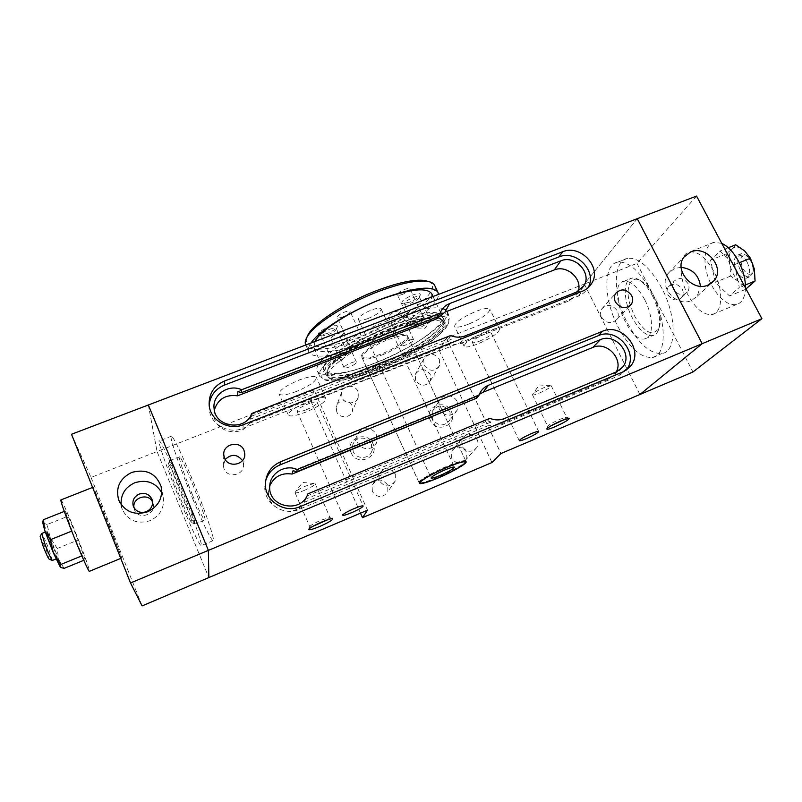 <?xml version="1.0" encoding="UTF-8"?>
<svg xmlns="http://www.w3.org/2000/svg" width="802" height="802" viewBox="0 0 802 802"><rect width="100%" height="100%" fill="white"/><g stroke="black" fill="none" stroke-linecap="round" stroke-linejoin="round"><path stroke-width="0.6" stroke-dasharray="4.01 3.01" d="M438.594 315.998C428.458 316.178 414.233 319.727 395.947 326.645C346.284 345.261 306.103 378.684 327.898 380.609C338.354 381.872 354.715 378.203 376.98 369.602C408.368 357.411 441.19 337.121 447.576 325.301C450.824 319.376 447.987 316.279 439.095 315.998M437.321 318.113C427.907 317.752 413.902 321.081 395.306 328.088C357.161 342.454 320.93 368.198 326.454 375.837C331.998 381.672 349.02 379.196 377.501 368.429C413.441 354.614 449.792 329.732 444.699 321.201C443.777 319.407 441.341 318.384 437.381 318.123M440.128 313.071C429.722 313.011 414.794 316.64 395.356 323.958C353.401 339.717 313.692 368.058 319.797 376.469L325.341 379.707C336.158 381.02 353.02 377.261 375.917 368.419C408.198 355.898 441.942 335.015 448.559 322.765L449.481 316.549C448.569 314.755 446.293 313.652 442.644 313.231M376.198 365.592C412.138 351.807 448.438 326.865 443.295 318.244C438.684 312.439 422.213 314.685 393.862 324.98C355.717 339.306 319.557 365.121 325.111 372.85C330.695 378.755 347.727 376.338 376.198 365.592M442.774 308.449C433.401 306.274 416.749 309.622 392.81 318.484C350.865 334.163 311.276 362.644 317.462 371.226C320.579 378.484 345.532 374.594 373.662 363.476C412.96 348.439 452.709 321.031 447.015 311.366L446.052 310.113M388.058 338.324C373.562 343.797 359.577 353.672 361.682 356.76C363.707 359.035 370.233 358.113 381.241 354.013C395.396 348.609 409.411 338.865 407.376 335.647C405.481 333.391 399.045 334.284 388.058 338.324M392.599 322.254C354.464 336.549 318.354 362.424 323.948 370.233C329.552 376.208 346.594 373.842 375.065 363.116C411.005 349.361 447.245 324.369 442.062 315.657C437.431 309.793 420.94 311.998 392.599 322.254M465.731 461.461L465.762 460.95C464.418 459.907 458.223 461.661 447.165 466.213C432.559 472.318 417.611 481.04 419.015 482.553L419.406 482.834M419.767 482.894C422.654 482.934 428.679 481.03 437.852 477.2C452.599 470.714 461.842 465.561 465.581 461.731M314.905 341.512L313.963 347.938C319.808 354.484 336.96 352.499 365.391 341.983C401.03 328.569 436.689 303.346 431.687 293.763M311.066 342.975C308.549 346.685 307.798 349.662 308.83 351.898C312.168 359.647 337.241 356.228 365.321 345.261C401.882 331.406 439.145 306.143 438.443 294.434M305.692 344.85C309.101 352.78 334.223 349.532 362.283 338.624C401.251 323.998 440.268 296.249 434.714 285.492M368.278 318.444C376.679 314.865 380.97 311.717 381.15 308.991C380.118 307.707 376.86 308.048 371.376 310.013C362.905 313.622 358.594 316.78 358.444 319.487C359.507 320.77 362.785 320.419 368.278 318.444M306.705 337.662C302.494 350.344 329.712 348.77 361.722 336.249C404.739 320.299 445.691 288.279 428.569 281.552M409.391 302.214L402.644 303.597C400.398 301.893 403.727 299.026 412.609 295.006C418.363 293.041 420.87 293.141 420.148 295.306C418.423 297.682 414.834 299.988 409.391 302.214M326.885 333.592L319.256 335.116C316.88 333.462 320.058 330.675 328.8 326.765C335.196 324.599 338.003 324.69 337.221 327.036C335.577 329.281 332.128 331.467 326.885 333.592M402.684 294.324C399.727 295.387 397.962 295.557 397.391 294.845C397.491 293.251 399.957 291.427 404.789 289.362C407.747 288.309 409.501 288.129 410.063 288.84C409.962 290.444 407.496 292.269 402.684 294.324M342.955 316.89C339.757 318.033 337.842 318.224 337.211 317.452C337.271 315.898 339.677 314.123 344.429 312.108C347.627 310.975 349.532 310.795 350.153 311.557C350.083 313.121 347.687 314.895 342.955 316.89M336.459 338.013C333.381 339.126 331.547 339.336 330.955 338.634C331.036 337.241 333.311 335.597 337.792 333.692C340.87 332.589 342.705 332.379 343.276 333.081C343.196 334.474 340.92 336.128 336.459 338.013M393.361 316.269C390.504 317.311 388.81 317.502 388.268 316.85C388.379 315.417 390.714 313.732 395.266 311.777C398.123 310.745 399.817 310.554 400.348 311.206C400.218 312.64 397.892 314.334 393.361 316.269M351.015 362.875C354.103 361.732 355.918 361.471 356.459 362.093C356.319 363.386 354.013 364.99 349.542 366.905C346.454 368.058 344.639 368.318 344.078 367.697C344.208 366.404 346.524 364.8 351.015 362.875M358.384 342.715C361.592 341.542 363.486 341.301 364.068 341.983C363.938 343.416 361.502 345.151 356.75 347.176C353.552 348.359 351.647 348.599 351.055 347.918C351.176 346.484 353.622 344.75 358.384 342.715M418.905 319.407C421.852 318.314 423.596 318.093 424.128 318.725C423.957 320.209 421.461 321.983 416.619 324.068C413.662 325.161 411.917 325.381 411.376 324.75C411.536 323.276 414.043 321.492 418.905 319.407M408.629 340.459C411.486 339.396 413.16 339.146 413.662 339.727C413.481 341.061 411.115 342.705 406.564 344.67C403.707 345.732 402.023 345.983 401.521 345.401C401.682 344.078 404.058 342.424 408.629 340.459M413.14 297.552C416.599 296.309 418.654 296.088 419.306 296.89L419.165 297.773C417.792 299.667 414.915 301.512 410.554 303.296L405.15 304.419L404.368 303.968C404.509 302.143 407.426 299.998 413.14 297.552M329.452 329.321C333.321 327.938 335.617 327.697 336.349 328.589L336.188 329.522C334.875 331.306 332.108 333.061 327.908 334.755L321.803 335.988L320.97 335.507C321.051 333.742 323.878 331.677 329.452 329.321M424.318 321.331C427.787 320.048 429.822 319.777 430.443 320.509L429.651 322.103L421.571 326.785L417.2 327.988L415.426 327.617C415.626 325.893 418.594 323.797 424.318 321.331M340.469 353.702C344.349 352.289 346.634 351.988 347.326 352.8L346.454 354.474L338.775 358.845L333.772 360.188L331.888 359.757C332.028 358.103 334.885 356.088 340.469 353.702M133.954 507.646L134.535 509.882C138.385 520.739 156.771 514.262 153.072 503.415L152.611 502.162M121.102 504.538L122.305 509.481C128.109 520.729 137.373 524.458 150.074 520.688C160.6 515.415 164.921 507.275 163.027 496.248L161.713 492.628M148.35 404.99L157.052 451.546L148.35 404.99M71.508 434.273L91.047 477.421L157.052 451.546L208.841 577.57L157.052 451.546L314.063 389.983L367.476 510.202M91.047 477.421L142.094 605.921M110.646 528.969L121.804 557.961L93.413 487.105L110.646 528.969M61.012 499.887C62.386 500.919 71.458 521.851 79.187 541.711C85.704 558.493 89.142 568.347 89.513 571.275M584.297 284.028L639.906 394.504L702.191 343.677L637.249 218.685L584.297 284.028L446.363 338.113L439.225 350.454L310.855 401.07L314.063 389.983M396.048 330.394C423.947 320.219 440.148 317.923 444.629 323.517C449.621 331.848 413.822 356.288 378.434 369.902C350.414 380.519 333.692 382.985 328.259 377.291C322.855 369.832 358.534 344.549 396.048 330.394M296.479 391.436C286.695 395.075 280.89 395.907 279.066 393.952C279.347 390.253 286.073 385.602 299.226 380.008C309.021 376.419 314.765 375.587 316.469 377.541C316.128 381.281 309.462 385.912 296.479 391.436M468.318 324.269C460.548 327.196 455.977 327.868 454.594 326.304C455.205 322.274 462.443 317.251 476.298 311.216C484.047 308.339 488.568 307.677 489.872 309.241C489.18 313.321 482.002 318.334 468.318 324.269M72.15 530.954L65.032 511.125L68.18 516.127L78.095 540.047L85.202 559.736L82.406 555.656L71.729 531.124M310.855 401.07L360.489 513.17M265.632 480.879L264.8 486.443C263.657 503.305 283.477 516.588 299.076 509.38L618.492 375.897L626.001 370.283M225.212 459.426L223.337 465.882L224.059 468.839C227.678 478.734 244.359 475.235 243.557 464.799L242.465 460.609M601.55 317.161C606.432 323.557 611.555 324.289 616.918 319.356C618.573 316.73 618.693 313.903 617.269 310.845C612.277 304.399 607.114 303.737 601.791 308.86C600.247 311.437 600.167 314.204 601.55 317.161M209.142 404.97L209.182 409.01C210.204 424.078 228.51 434.584 242.916 428.378L578.463 296.028C582.452 294.414 585.53 291.818 587.686 288.249L587.856 287.968M637.249 218.685L584.307 284.038L639.926 394.494M377.301 367.426C412.689 353.832 448.428 329.331 443.406 320.93L438.032 318.073C429.11 317.001 414.694 320.209 394.784 327.677C364.89 339.005 333.953 358.354 328.198 368.82L327.086 374.674C332.539 380.429 349.281 378.013 377.301 367.426M446.363 338.113L500.949 453.521M308.68 401.381C318.484 397.712 324.198 396.759 325.833 398.534C325.381 402.053 318.645 406.604 305.622 412.178C295.828 415.887 290.053 416.85 288.309 415.075C288.7 411.596 295.487 407.035 308.68 401.381M486.042 331.467C493.791 328.529 498.293 327.777 499.526 329.201C498.714 333.051 491.446 337.973 477.731 343.958C469.952 346.935 465.411 347.707 464.097 346.274C464.819 342.484 472.137 337.542 486.042 331.467M439.225 350.454L491.967 462.533M430.283 420.288C423.506 406.845 445.591 397.902 451.386 411.637C458.273 424.98 436.128 434.163 430.283 420.288M351.116 452.739C344.399 438.975 367.306 429.692 373 443.767C379.827 457.431 356.86 466.954 351.116 452.739M415.556 380.348L415.266 374.454C419.957 368.048 424.96 368.058 430.273 374.474L430.484 380.619C425.712 386.805 420.739 386.714 415.556 380.348M336.73 411.807L336.198 406.955C337.381 399.476 349.201 398.574 351.998 405.712L352.479 410.875C351.055 418.143 339.477 418.844 336.73 411.807M372.339 491.536L372.088 485.33C377.01 478.413 382.223 478.323 387.707 485.07L387.837 491.646C382.795 498.232 377.632 498.192 372.339 491.536M451.636 458.163L451.777 450.965C456.779 445.401 461.661 445.722 466.443 451.937L466.162 459.406C461.11 464.719 456.258 464.308 451.636 458.163M381.742 355.106C395.907 349.692 409.922 339.968 407.887 336.76C406.002 334.514 399.566 335.416 388.579 339.457C374.093 344.94 360.088 354.805 362.183 357.872C364.218 360.138 370.735 359.206 381.742 355.106M564.247 419.506L566.372 417.23L560.057 419.235C553.581 422.103 549.5 424.388 547.816 426.093L550.944 425.842M306.314 409.742C313.321 406.734 316.95 404.298 317.181 402.414C316.289 401.461 313.221 401.972 307.958 403.947C300.89 406.965 297.251 409.411 297.041 411.286C297.963 412.238 301.051 411.727 306.314 409.742M479.606 341.131C486.994 337.913 490.904 335.266 491.325 333.211C490.654 332.439 488.238 332.85 484.067 334.434C476.629 337.682 472.709 340.329 472.308 342.374C473.01 343.146 475.436 342.725 479.606 341.131M327.928 519.646L329.722 517.521L320.88 520.277C314.955 522.864 311.296 524.889 309.883 526.363L312.66 526.433M64.29 511.415L65.032 511.125M64.06 568.387L58.546 559.205L57.223 548.488L78.095 540.047M57.223 548.488L50.125 537.37L47.117 524.518L68.18 516.127M47.117 524.518L43.228 522.964L42.847 521.851M81.864 555.876L82.406 555.656M83.799 560.307L85.202 559.736M696.557 196.079L636.999 263.377L584.307 284.038M636.999 263.377L692.948 371.978M394.053 326.935C413.551 319.627 427.677 316.499 436.448 317.552C457.27 320.098 418.534 350.253 376.97 366.003C345.862 378.454 320.82 379.968 328.84 367.276C334.494 356.98 364.78 338.023 394.053 326.935M439.346 359.156L439.576 365.532C434.624 371.938 429.451 371.837 424.037 365.221L423.727 359.095C428.589 352.459 433.792 352.479 439.346 359.156M371.436 444.037L371.827 451.005C369.572 459.305 356.369 459.696 353.171 451.526L352.649 445.04C354.564 436.388 368.138 435.697 371.436 444.037M477.16 439.646C478.343 442.343 478.253 444.93 476.889 447.416C471.646 452.919 466.604 452.488 461.762 446.092L461.892 438.614C467.085 432.839 472.177 433.18 477.16 439.646M395.256 473.962L395.406 480.799C390.173 487.646 384.79 487.606 379.266 480.669L378.985 474.213C384.108 467.025 389.531 466.934 395.256 473.962M357.933 391.416L358.434 396.779C356.96 404.328 344.91 405.03 342.033 397.722L341.472 392.679C342.695 384.91 355.005 383.998 357.933 391.416M450.002 411.847L449.992 419.957C444.118 426.824 438.253 426.524 432.398 419.055L432.248 411.326C438.032 404.108 443.947 404.288 450.002 411.847M539.195 393.14C546.563 389.862 550.583 387.406 551.245 385.752L544.558 387.386C539.064 389.762 535.185 391.927 532.929 393.902L532.468 394.795C533.009 395.286 535.255 394.734 539.195 393.14M304.349 490.383C311.216 487.385 314.845 485.17 315.226 483.736L314.023 483.496L305.963 485.982C301.071 488.057 297.632 489.932 295.657 491.596L295.036 492.649C295.858 493.29 298.966 492.538 304.349 490.383M60.541 567.525L58.546 559.205L50.125 537.37L42.727 522.583M269.783 485.731L268.54 491.636C266.785 510.393 295.236 518.824 304.269 502.283L307.036 495.977L487.656 420.91L490.994 422.022L487.666 425.852L498.573 425L608.668 379.025L614.813 374.293L616.297 371.917M487.656 420.91L489.882 418.303M307.036 495.977L307.727 494.182M475.476 398.634L478.213 395.045L476.839 398.073M479.315 394.383L475.055 399.175M214.314 410.063L214.014 415.205C214.695 432.168 240.851 438.113 249.412 423.316L249.873 419.326L251.517 416.178L251.848 413.441M251.517 416.178L448.769 338.765L452.067 339.868L449.25 344.599L460.047 343.908L569.56 300.68L576.889 294.464L578.272 291.266M448.769 338.765L450.654 335.537M438.082 316.68L439.666 313.692L438.283 316.6M713.6 271.056C705.79 257.442 697.84 251.066 689.73 251.938C678.803 253.763 678.221 277.021 688.046 295.126C695.725 308.88 703.785 315.346 712.206 314.534C722.752 312.91 723.805 289.662 713.6 271.056M681.159 267.327L674.572 268.459L668.106 273.442C657.891 285.963 676.327 307.627 691.324 300.57L697.209 296.229L700.457 286.254M376.349 434.804L376.77 441.962C374.454 450.503 360.85 450.894 357.542 442.473L357 435.807C358.965 426.915 372.95 426.213 376.349 434.804M457.2 401.812L457.21 410.143C451.175 417.2 445.14 416.88 439.095 409.2L438.935 401.251C441.822 393.742 454.002 394.133 457.2 401.812M53.544 547.295L57.163 558.483C56.32 558.102 53.894 552.869 49.894 542.764L46.295 531.636C47.168 532.077 49.584 537.3 53.544 547.295M305.432 499.245L490.994 422.022M304.269 502.283L487.666 425.852M478.213 395.045L293.041 470.694M439.666 313.692L237.903 391.516M249.412 423.316L449.25 344.599M249.873 419.326L452.067 339.868M721.75 243.357L714.131 242.314C702.853 244.289 701.92 267.557 711.775 285.522C719.484 299.156 727.695 305.502 736.376 304.57C742.061 302.945 745.098 297.392 745.489 287.898M673.64 289.392C672.226 286.424 672.357 283.718 674.021 281.281C678.913 277.041 683.585 277.823 688.016 283.607C689.469 286.645 689.309 289.402 687.545 291.868L684.738 293.973C680.136 295.286 676.437 293.753 673.64 289.392M52.22 560.387L48.882 549.18C45.383 540.287 42.997 535.054 41.714 533.47M734.552 264.64L739.324 287.437L729.499 295.938L715.324 282.264L710.552 260.149L719.955 251.026L734.552 264.64L739.284 262.735M668.006 294.935C672.297 300.62 676.888 301.432 681.75 297.382C683.494 294.935 683.655 292.209 682.231 289.201C677.85 283.487 673.239 282.715 668.387 286.905C666.743 289.332 666.612 292.008 668.006 294.935M40.18 536.648L46.235 549.751L49.163 559.174M735.695 244.77L732.346 248.81L726.041 253.973L729.88 264.439L730.702 276.048L739.324 282.164L745.018 289.592L729.499 295.938M745.018 289.592L746.02 288.89M745.439 284.941L739.324 287.437M728.286 247.718L719.955 251.026M726.041 253.973L710.552 260.149M730.702 276.048L715.324 282.264M751.534 284.71C748.106 287.256 744.035 286.404 739.324 282.164C734.692 277.562 731.544 271.657 729.88 264.439C728.507 257.262 729.329 252.049 732.346 248.81C735.634 246.003 739.715 246.685 744.567 250.856C749.369 255.487 752.627 261.542 754.321 269.031C755.654 276.439 754.732 281.662 751.534 284.71M747.103 262.023C744.166 256.981 741.078 254.655 737.84 255.046C733.489 257.462 733.148 262.876 736.817 271.276C739.735 276.349 742.842 278.685 746.121 278.294C750.451 275.918 750.782 270.495 747.103 262.023M740.206 269.913C743.123 274.976 746.231 277.302 749.529 276.911L752.647 273.572C753.659 269.773 752.958 265.462 750.542 260.64L746.101 255.166L741.259 253.683C736.888 256.099 736.537 261.512 740.206 269.913M751.384 260.74C753.389 264.74 753.98 268.329 753.138 271.497C750.542 276.018 747.073 275.016 742.742 268.469C739.103 257.893 740.747 253.793 747.685 256.179L751.384 260.74M652.678 296.209C648.938 289.071 644.798 283.868 640.267 280.59C637.209 278.474 634.462 277.642 632.016 278.093C622.923 279.397 623.164 300.459 631.996 317.211C638.883 329.913 645.851 336.028 652.888 335.567C655.294 335.035 657.099 333.291 658.302 330.324C661.089 321.311 659.214 309.943 652.678 296.209M644.597 299.457C637.62 286.815 630.773 280.74 624.066 281.241C606.132 283.627 628.006 343.537 644.998 338.815C653.71 337.722 653.74 316.68 644.597 299.457M617.991 326.765C629.329 347.898 640.828 358.133 652.487 357.481C666.783 355.757 667.013 320.91 651.705 292.159C640.106 271.287 628.808 261.272 617.821 262.134C602.773 264.309 603.555 299.196 617.991 326.765M630.262 305.372C624.477 287.246 630.923 273.322 642.212 281.713C653.871 289.181 663.986 317.161 658.973 327.948C652.768 336.97 644.587 332.93 634.432 315.808L630.292 305.472M661.77 288.118C650.151 267.327 638.763 257.382 627.615 258.314C612.337 260.59 612.908 295.477 627.364 322.965C638.723 344.028 650.322 354.193 662.141 353.451C676.647 351.637 677.109 316.78 661.77 288.118M178.595 481.691C168.41 457.26 162.034 443.656 159.458 440.859C156.29 438.042 168.32 472.288 181.402 503.927C191.518 528.317 198.024 542.242 200.941 545.711C204.209 549.109 192.47 515.165 178.595 481.691M179.257 486.894C173.272 472.558 169.633 464.849 168.34 463.767C165.553 462.173 188.37 519.826 191.628 522.633C193.894 525.521 187.197 506.072 179.257 486.894M192.891 499.265C203.046 523.566 209.703 537.39 212.871 540.738C216.47 543.987 205.081 510.002 191.157 476.659C180.921 452.328 174.395 438.824 171.578 436.138C168.059 433.461 179.768 467.736 192.891 499.265M181.483 485.491C189.773 505.471 196.851 526.002 194.856 524.037L194.696 523.886C192.781 521.33 188.901 513.019 183.056 498.954C175.297 480.218 168.23 460.057 169.703 460.699L169.834 460.759C171.448 462.503 175.327 470.754 181.483 485.491M192.57 495.105C198.716 509.781 202.716 518.092 204.59 520.027C209.162 524.338 182.766 457.421 179.658 456.869C177.523 455.185 184.55 475.837 192.57 495.105M618.492 375.897L622.903 371.907M299.076 509.38L300.098 506.643M578.463 296.028L582.382 291.246M242.916 428.378L243.277 424.729M498.573 425L504.358 418.564M608.668 379.025L616.467 371.847M569.56 300.68L576.488 292.098M460.047 343.908L464.99 335.948M447.576 325.301L448.559 322.765M327.898 380.609L325.341 379.707M325.111 372.85L326.454 375.837M443.295 318.244L444.699 321.201M317.462 371.226L319.797 376.469M447.015 311.366L449.481 316.549M361.682 356.76L419.015 482.553M407.376 335.647L465.762 460.95M313.963 347.938L323.948 370.233M432.99 296.509L442.062 315.657M465.17 462.834L465.381 462.253M420.87 483.305L420.198 483.055M305.752 345L308.83 351.898M358.444 319.487L431.075 477.972M381.15 308.991L454.453 467.175M356.459 362.093L343.276 333.081M344.078 367.697L330.955 338.634M364.068 341.983L350.153 311.557M351.055 347.918L337.211 317.452M424.128 318.725L410.063 288.84M411.376 324.75L397.391 294.845M413.662 339.727L400.348 311.206M401.521 345.401L388.268 316.85M419.165 297.773L420.148 295.306M405.15 304.419L402.644 303.597M336.188 329.522L337.221 327.036M321.803 335.988L319.256 335.116M430.443 320.509L419.306 296.89M415.426 327.617L404.368 303.968M347.326 352.8L336.349 328.589M331.888 359.757L320.97 335.507M417.2 327.988L424.92 328.299L429.651 322.103M333.772 360.188L341.572 360.619L346.454 354.474M153.072 503.415L152.44 500.819M134.395 509.501L133.312 506.222M163.027 496.248L161.553 488.719M122.305 509.481L118.736 500.137M120.761 558.392L121.804 557.961M92.601 487.426L93.413 487.105M243.557 464.799L244.49 456.669M223.337 465.882L223.798 455.065M616.918 319.356L629.62 306.043M601.791 308.86L615.625 293.432M587.686 288.249L588.107 287.748M264.8 486.443L265.422 483.436M209.182 409.01L209.162 405.14M327.086 374.674L328.259 377.291M443.406 320.93L444.629 323.517M325.833 398.534L316.469 377.541M288.309 415.075L279.066 393.952M499.526 329.201L489.872 309.241M464.097 346.274L454.594 326.304M362.183 357.872L419.366 483.335M407.887 336.76L466.122 461.731M547.816 426.093L546.844 428.809M566.372 417.23L569.119 418.173M297.041 411.286L342.715 515.205M317.181 402.414L363.166 506.012M472.308 342.374L519.245 440.689M491.325 333.211L538.673 431.496M309.883 526.363L308.74 529.21M329.722 517.521L332.569 518.603M328.84 367.276L328.198 368.82M436.448 317.552L438.032 318.073M423.727 359.095L415.266 374.454M439.576 365.532L430.484 380.619M461.892 438.614L451.777 450.965M476.889 447.416L466.162 459.406M378.985 474.213L372.088 485.33M395.406 480.799L387.837 491.646M341.472 392.679L336.198 406.955M358.434 396.779L352.479 410.875M532.468 394.795L547.756 426.393M551.245 385.752L566.673 417.361M295.036 492.649L309.783 526.713M315.226 483.736L330.063 517.691M477.691 396.018L479.837 393.221M614.813 374.293L618.813 370.624M268.54 491.636L269.743 486.293M214.014 415.205L214.064 408.318M576.889 294.464L581.139 289.231M697.209 296.229L710.943 283.557M668.106 273.442L683.976 257.081M357 435.807L352.649 445.04M376.77 441.962L371.827 451.005M438.935 401.251L432.248 411.326M457.21 410.143L449.992 419.957M550.212 385.592L539.265 384.96L532.929 393.902M314.023 483.496L302.655 482.463L295.657 491.596M714.131 242.314L689.73 251.938M736.376 304.57L712.206 314.534M56.01 558.954L57.163 558.483M45.273 532.047L46.295 531.636M681.75 297.382L687.545 291.868M668.387 286.905L674.021 281.281M741.259 253.683L737.84 255.046M749.529 276.911L746.121 278.294M747.685 256.179L746.101 255.166M753.138 271.497L752.647 273.572M644.998 338.815L652.888 335.567M624.066 281.241L632.016 278.093M642.212 281.713L640.267 280.59M658.973 327.948L658.302 330.324M652.487 357.481L662.141 353.451M617.821 262.134L627.615 258.314M171.578 436.138L159.458 440.859M212.871 540.738L200.941 545.711M191.628 522.633L194.696 523.886M168.34 463.767L169.703 460.699M179.658 456.869L169.834 460.759M204.59 520.027L194.856 524.037"/><path stroke-width="1.2" d="M439.095 315.998L438.594 315.998M442.644 313.231L440.128 313.071M446.052 310.113L442.774 308.449M419.406 482.834L420.198 483.055M465.381 462.253L465.731 461.461M431.687 293.763L431.606 293.582C426.724 287.196 410.133 289.021 381.822 299.046C351.517 310.274 320.459 330.254 314.905 341.512M438.353 477.781C452.619 471.506 461.561 466.523 465.17 462.834C465.892 460.609 459.967 462.062 447.376 467.195C431.426 473.842 416.088 483.245 420.87 483.305C423.646 483.335 429.481 481.491 438.353 477.781M438.443 294.434L437.932 292.249C432.639 285.281 414.474 287.296 383.426 298.284C351.877 310.003 319.146 330.464 311.066 342.975M445.13 469.822C436.468 473.681 431.787 476.398 431.075 477.972C431.807 478.483 434.935 477.591 440.468 475.305C449.05 471.486 453.711 468.779 454.453 467.175C453.762 466.664 450.654 467.546 445.13 469.822M434.714 285.492L434.614 285.281C433.581 283.246 431.135 281.923 427.276 281.312C416.94 279.998 401.19 283.196 380.008 290.936C347.567 302.895 314.194 324.208 307.206 336.8C305.241 340.098 304.73 342.785 305.692 344.85L305.752 345M428.569 281.552L424.689 280.5C414.624 279.206 399.336 282.304 378.825 289.783C347.396 301.362 315.086 322.023 308.269 334.294L306.705 337.662M152.611 502.162C148.741 492.528 132.17 497.36 133.954 507.646M133.453 506.603L133.312 506.222C131.979 500.769 133.934 496.729 139.167 494.082C145.453 492.338 149.814 494.333 152.26 500.057C153.292 505.3 151.307 509.18 146.295 511.706C140.46 513.44 136.18 511.736 133.453 506.603M161.713 492.628C155.608 482.483 146.616 479.195 134.726 482.774C125.232 487.195 120.691 494.453 121.102 504.538M131.688 472.448C119.698 478.493 115.378 487.716 118.736 500.137C124.771 511.816 134.405 515.696 147.618 511.796C158.565 506.343 163.067 497.892 161.112 486.453C155.889 473.26 146.084 468.589 131.688 472.448M130.515 582.964L142.094 605.921L208.841 577.57L208.38 550.372L148.35 404.99L208.38 550.383L702.191 343.677L639.906 394.504L500.949 453.521L491.967 462.533L362.494 517.681L367.476 510.202L208.851 577.57L208.38 550.383L130.515 582.964L71.508 434.273L637.249 218.675L702.191 343.677L761.9 318.685L696.557 196.079L637.249 218.685M120.761 558.392L89.513 571.275C89.734 574.372 79.809 551.946 70.937 529.109C64.421 512.267 61.032 502.563 60.782 499.977L61.012 499.887M244.008 450.353C240.149 439.897 222.405 443.977 223.798 455.065L224.54 458.132C228.299 468.388 245.633 464.779 244.8 453.972L244.008 450.353M631.625 295.517C626.442 288.86 621.109 288.169 615.625 293.432C614.041 296.088 613.961 298.935 615.405 302.003C620.477 308.6 625.771 309.372 631.294 304.299C632.999 301.592 633.109 298.665 631.625 295.517M562.563 251.798L224.53 381C213.853 385.772 208.731 393.822 209.162 405.14C210.194 420.368 228.71 430.995 243.277 424.729L582.382 291.246C586.412 289.612 589.51 287.006 591.686 283.397C602.282 267.427 580.478 243.898 562.563 251.798L558.884 256.961L224.38 385.11C215.387 388.96 210.314 395.576 209.142 404.97M602.492 331.276L280.67 461.731C271.276 466.002 266.194 473.24 265.422 483.436C264.269 500.478 284.319 513.912 300.098 506.643L622.903 371.907L630.693 365.973C644.417 349.963 621.761 322.274 602.492 331.276L598.332 335.667L279.878 464.97C272.64 468.097 267.888 473.401 265.632 480.879M447.536 467.005C432.92 473.11 417.962 481.832 419.366 483.335C420.849 484.348 427.125 482.553 438.203 477.962C452.468 471.967 467.416 463.335 466.122 461.731C464.779 460.689 458.584 462.443 447.536 467.005M531.646 433.501C524.097 436.869 519.967 439.275 519.245 440.689C519.766 441.09 522.122 440.408 526.312 438.674C533.801 435.326 537.921 432.93 538.673 431.496C538.172 431.095 535.826 431.767 531.646 433.501M354.203 508.558C347.045 511.726 343.216 513.942 342.715 515.205C343.436 515.686 346.444 514.824 351.727 512.638C358.835 509.501 362.644 507.285 363.166 506.012C362.474 505.531 359.486 506.383 354.203 508.558M561.55 420.589C553.761 424.037 548.859 426.774 546.844 428.809C546.513 429.832 549.139 429.18 554.753 426.875C564.819 422.293 569.61 419.396 569.119 418.173L561.55 420.589M321.963 521.922C314.835 525.029 310.424 527.465 308.74 529.21C308.439 530.493 312.088 529.581 319.697 526.483C329.211 522.222 333.502 519.596 332.569 518.603C330.895 518.573 327.356 519.676 321.963 521.922M360.489 513.17L362.494 517.681M242.465 460.609C237.202 454.052 231.447 453.661 225.212 459.426M587.856 287.968C597.981 272.078 576.478 249.191 558.884 256.961M626.001 370.283L626.212 370.013C639.816 354.153 617.41 326.745 598.332 335.667M550.944 425.842L564.247 419.506M312.66 526.433L327.928 519.646M42.847 521.851L43.488 519.676L64.29 511.415M43.488 519.676L44.732 530.483L50.305 539.736L71.729 531.124M50.305 539.736L53.413 553.019L60.772 564.488L81.864 555.876M60.772 564.488L60.32 567.325L64.06 568.387L83.799 560.307M489.882 418.303C494.804 420.348 499.636 420.428 504.358 418.564L616.467 371.847L622.723 367.045C633.48 354.334 615.555 332.529 600.337 339.667L488.468 385.221C484.598 386.845 481.721 389.511 479.837 393.221L478.984 395.286L297.261 469.551C285.322 463.897 269.873 473.19 269.743 486.293C267.808 507.425 301.442 514.042 307.838 493.882L489.882 418.303M450.654 335.537C455.516 337.562 460.288 337.702 464.99 335.948L576.488 292.098L583.936 285.783C592.237 273.111 574.984 254.575 560.829 260.84L449.571 303.597C444.96 305.452 441.792 308.66 440.077 313.211L241.623 389.742C228.831 383.597 212.289 394.614 214.064 408.318C214.816 427.456 245.703 431.556 251.848 413.441L450.654 335.537M761.9 318.685L692.948 371.978L639.926 394.494M690.632 251.958L683.976 257.081C673.479 269.953 692.617 292.329 708.066 285.091L714.121 280.63C725.499 267.918 706.402 244.75 690.632 251.958M42.727 522.583L44.732 530.483L53.413 553.019L60.541 567.525M297.261 469.551L296.55 471.837L476.839 398.073L478.984 395.286M616.297 371.917C623.675 358.845 606.563 341 592.889 347.416L483.025 392.268L479.315 394.383M475.476 398.634L292.038 474.072C281.692 472.548 274.274 476.438 269.783 485.731M296.55 471.837L293.041 470.694L292.038 474.072M440.077 313.211L438.283 316.6L241.382 392.659L241.623 389.742M241.382 392.659L237.903 391.516L237.593 395.817C225.673 394.293 217.913 399.045 214.314 410.063M578.272 291.266C582.653 278.675 566.633 264.51 554.232 269.963L444.96 312.128L437 318.715L237.593 395.817M438.082 316.68L437 318.715M700.457 286.254C698.893 275.176 692.457 268.87 681.159 267.327M745.489 287.898C745.509 279.126 743.153 270.194 738.431 261.081C733.519 252.169 727.955 246.264 721.75 243.357M41.714 533.47L45.123 544.688C48.952 554.382 51.388 559.636 52.421 560.468M52.22 560.387L49.163 559.174C48.27 558.473 46.235 554.092 43.057 546.032L40.18 536.648M746.02 288.89L755.093 281.001L745.439 284.941M755.093 281.001L754.321 269.031L750.441 258.254L744.567 250.856L735.695 244.77L728.286 247.718M750.441 258.254L739.284 262.735M279.878 464.97L280.67 461.731M224.38 385.11L224.53 381M483.025 392.268L488.468 385.221M592.889 347.416L600.337 339.667M554.232 269.963L560.829 260.84M444.96 312.128L449.571 303.597M431.606 293.582L432.99 296.509M434.614 285.281L437.932 292.249M308.269 334.294L307.206 336.8M424.689 280.5L427.276 281.312M152.44 500.819L152.26 500.057M161.553 488.719L161.112 486.453M60.782 499.977L92.601 487.426M244.49 456.669L244.8 453.972M629.62 306.043L631.294 304.299M588.107 287.748L591.686 283.397M626.212 370.013L630.693 365.973M42.646 523.044L43.027 520.759M618.813 370.624L622.723 367.045M581.139 289.231L583.936 285.783M710.943 283.557L714.121 280.63M52.451 560.397L56.01 558.954M41.574 533.53L45.273 532.047M40.1 536.809L41.554 533.641"/></g></svg>
